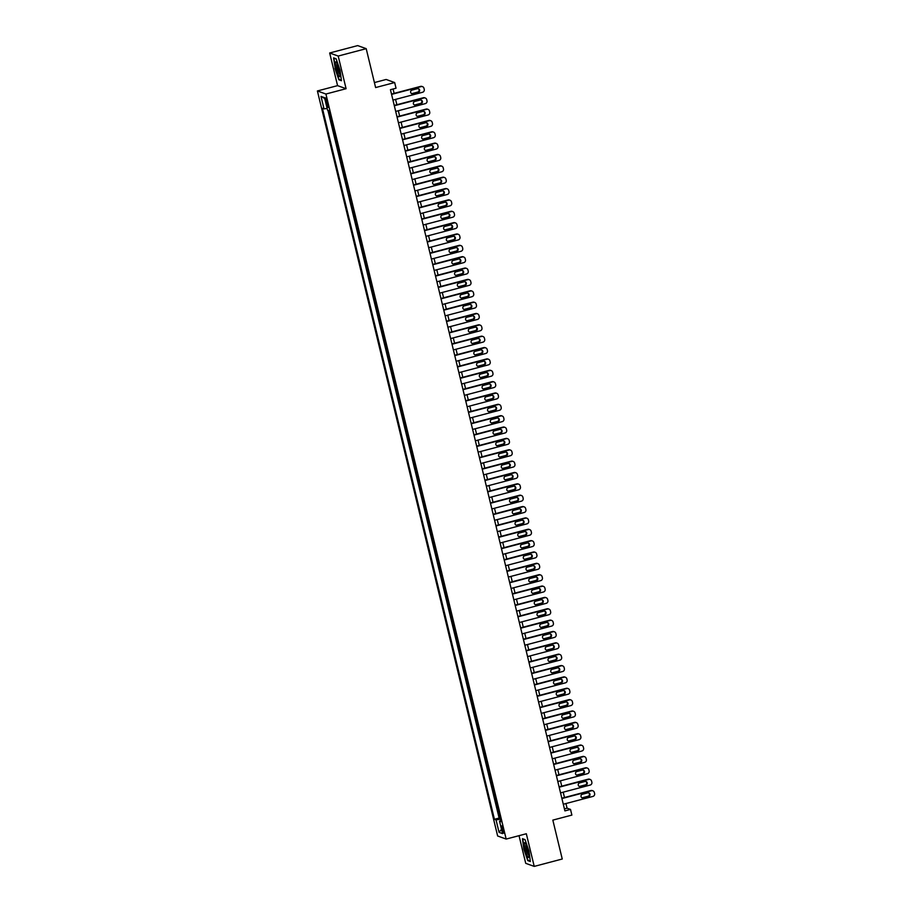 <?xml version="1.0" encoding="UTF-8"?>
<svg xmlns="http://www.w3.org/2000/svg" width="912" height="912" viewBox="0 0 912 912"><rect width="100%" height="100%" fill="white"/><g stroke="black" fill="none" stroke-linecap="round" stroke-linejoin="round"><path stroke-width="1.37" d="M503.39 829.772A3.762 0.65 -104.8 0 0 501.691 825.873A3.762 0.65 -104.8 0 0 501.919 829.247A3.762 0.65 -104.8 0 0 503.618 833.146A3.762 0.65 -104.8 0 0 503.39 829.772M519.031 835.677L525.722 863.333L534.227 866.4L562.248 859.013L552.832 820.116L571.881 815.089L570.513 809.411L567.059 808.169L565.942 803.54M317.399 90.961L497.644 835.996L506.16 839.063L325.915 94.027L317.399 90.961L337.577 85.637L346.093 88.703L338.192 56.054L329.677 52.987L337.577 85.637M329.677 52.987L357.686 45.6L366.202 48.667L375.619 87.563L394.668 82.547L386.152 79.469L374.41 82.57M338.192 56.054L366.202 48.667M328.673 110.569L329.95 114.068M331.113 118.879L332.698 125.423M333.86 130.234L335.445 136.777M336.608 141.599L338.192 148.132M339.355 152.954L340.94 159.497M342.103 164.308L343.687 170.852M344.85 175.663L346.435 182.206M347.597 187.028L349.182 193.561M350.345 198.383L351.929 204.926M353.092 209.737L354.677 216.281M355.84 221.092L357.424 227.635M358.587 232.457L360.172 238.99M361.334 243.812L362.919 250.355M364.082 255.166L365.666 261.71M366.829 266.521L368.414 273.064M369.577 277.886L371.161 284.43M372.324 289.241L373.909 295.784M375.071 300.595L376.656 307.139M377.819 311.95L379.403 318.493M380.566 323.315L382.151 329.859M383.314 334.67L384.898 341.213M386.061 346.024L387.646 352.568M388.808 357.379L390.393 363.922M391.556 368.744L393.14 375.288M394.303 380.099L395.888 386.642M397.051 391.453L398.635 397.997M399.798 402.808L401.383 409.351M402.545 414.173L404.13 420.717M405.293 425.528L406.877 432.071M408.04 436.882L409.625 443.426M410.788 448.237L412.372 454.78M413.535 459.602L415.12 466.146M416.282 470.957L417.867 477.5M419.03 482.311L420.614 488.855M421.777 493.666L423.362 500.209M424.536 505.031L426.109 511.575M427.283 516.386L428.857 522.929M430.031 527.74L431.604 534.284M432.778 539.095L434.351 545.638M435.526 550.46L437.099 557.004M438.273 561.815L439.846 568.358M441.02 573.169L442.594 579.713M443.768 584.535L445.341 591.067M446.515 595.889L448.1 602.433M449.263 607.244L450.847 613.787M452.01 618.598L453.595 625.142M454.757 629.964L456.342 636.496M457.505 641.318L459.089 647.862M460.252 652.673L461.837 659.216M463 664.027L464.584 670.571M465.747 675.393L467.332 681.925M468.494 686.747L470.079 693.291M471.242 698.102L472.826 704.645M473.989 709.456L475.574 716M476.737 720.822L478.321 727.354M479.484 732.176L481.069 738.72M482.231 743.531L483.816 750.074M484.979 754.885L486.563 761.429M487.726 766.251L489.311 772.783M490.474 777.605L492.058 784.149M493.221 788.96L494.806 795.503M495.968 800.314L497.553 806.858M394.668 82.547L396.036 88.225L390.439 89.695L564.904 810.893L570.513 809.411M325.789 101.129L326.393 103.637A3.648 0.627 -104.8 0 0 328.035 107.411A3.648 0.627 -104.8 0 0 327.818 104.15L327.214 101.654A3.648 0.627 -104.8 0 0 325.573 97.869A3.648 0.627 -104.8 0 0 325.789 101.129L326.998 100.81M500.87 820.561L499.537 821.131L501.144 821.712L329.141 110.74L327.533 110.158L324.512 97.664L321.013 96.41L324.034 108.904L322.426 108.323L494.429 819.284L496.037 819.865L500.528 819.158M499.537 821.131L502.558 833.625L499.058 832.36L496.037 819.865M327.91 110.295L499.126 818.041L500.3 818.224M498.716 811.68L499.901 818.326M346.093 88.703L325.915 94.027M534.227 866.4L526.327 833.75L506.16 839.063M564.482 797.521L563.194 792.175M561.735 786.167L560.447 780.82M558.988 774.801L557.699 769.466M556.24 763.447L554.952 758.1M553.493 752.092L552.205 746.746M550.745 740.726L549.457 735.391M547.998 729.372L546.71 724.037M545.251 718.018L543.962 712.671M542.503 706.663L541.204 701.317M539.756 695.297L538.456 689.962M537.008 683.943L535.709 678.608M534.261 672.589L532.961 667.242M531.514 661.234L530.214 655.888M528.766 649.868L527.467 644.533M526.019 638.514L524.719 633.179M523.271 627.16L521.972 621.813M520.524 615.805L519.224 610.459M517.777 604.439L516.477 599.104M515.029 593.085L513.73 587.75M512.282 581.731L510.982 576.384M509.534 570.376L508.235 565.03M506.787 559.01L505.487 553.675M504.04 547.656L502.74 542.321M501.292 536.302L499.993 530.955M498.545 524.947L497.245 519.601M495.797 513.581L494.498 508.246M493.039 502.227L491.75 496.892M490.291 490.873L489.003 485.526M487.544 479.518L486.256 474.172M484.796 468.152L483.508 462.817M482.049 456.798L480.761 451.463M479.302 445.444L478.013 440.097M476.554 434.089L475.266 428.743M473.807 422.723L472.519 417.388M471.059 411.369L469.771 406.034M468.312 400.015L467.024 394.668M465.565 388.66L464.276 383.314M462.817 377.294L461.529 371.959M460.07 365.94L458.782 360.605M457.322 354.586L456.034 349.239M454.575 343.231L453.287 337.885M451.828 331.865L450.539 326.53M449.08 320.511L447.792 315.176M446.333 309.157L445.045 303.81M443.585 297.802L442.297 292.456M440.838 286.436L439.55 281.101M438.091 275.082L436.802 269.747M435.343 263.728L434.055 258.381M432.596 252.373L431.308 247.027M429.848 241.007L428.56 235.672M427.101 229.653L425.813 224.306M424.354 218.299L423.065 212.952M421.606 206.933L420.318 201.598M418.859 195.578L417.571 190.243M416.111 184.224L414.823 178.877M413.364 172.87L412.076 167.523M410.617 161.504L409.328 156.169M407.869 150.149L406.581 144.814M405.122 138.795L403.834 133.448M402.374 127.441L401.075 122.094M399.627 116.075L398.327 110.74M396.88 104.72L395.58 99.385M394.132 93.366L393.072 89M564.414 808.864L567.059 808.169M327.112 108.414L324.034 108.904M499.126 818.041L494.429 819.284M324.718 98.507L321.013 96.41M499.058 832.36L501.509 829.293M334.943 68.366L338.876 79.789L341.441 80.712L340.062 70.213L336.129 58.79L333.575 57.866L335.24 68.286M530.339 861.521L528.971 851.021L525.038 839.599L522.473 838.675L523.841 849.175L527.774 860.597L530.339 861.521M339.595 79.595L338.876 79.789M528.493 860.404L527.774 860.597M391.567 94.403L421.173 86.594A2.348 2.303 109.8 0 1 423.966 88.27L424.24 89.41A2.348 2.303 109.8 0 1 422.552 92.272L392.947 100.081M422.53 86.651L421.948 86.446A2.348 2.303 -70.2 0 0 420.603 86.389L391.487 94.061M417.388 88.681A1.881 1.847 -70.2 0 1 419.68 90.573A1.881 1.847 -70.2 0 1 418.266 92.306L412.897 93.731A1.881 1.847 -70.2 0 1 410.605 91.838A1.881 1.847 -70.2 0 1 412.007 90.094L417.388 88.681M418.175 88.646A1.881 1.847 -70.2 0 1 417.696 92.101L412.315 93.526A1.881 1.847 -70.2 0 1 411.54 93.56M339.218 69.768A7.649 1.322 -104.8 0 0 336.254 62.084A7.649 1.322 -104.8 0 0 336.232 68.685A7.649 1.322 -104.8 0 0 339.971 76.175A7.649 1.322 -104.8 0 0 339.218 69.768M337.121 63.498A5.791 1.003 -104.8 0 0 337.611 68.548A5.791 1.003 -104.8 0 0 340.028 74.51M341.373 80.233L339.059 79.401L335.24 68.332L333.917 58.163L336.197 58.984M525.825 843.919A7.649 1.322 -104.8 0 0 525.152 842.893A7.649 1.322 -104.8 0 0 524.605 846.963A7.649 1.322 -104.8 0 0 527.421 856.163A7.649 1.322 -104.8 0 0 528.869 856.984A7.649 1.322 -104.8 0 0 528.208 850.942A7.649 1.322 -104.8 0 0 525.825 843.919M526.019 844.307A5.791 1.003 -104.8 0 0 526.372 848.73A5.791 1.003 -104.8 0 0 528.253 854.407A5.791 1.003 -104.8 0 0 528.926 855.331M530.271 861.053L527.957 860.21L524.138 849.152L522.815 838.972L525.095 839.804M394.315 105.758L423.92 97.949A2.348 2.303 109.8 0 1 426.713 99.625L426.987 100.765A2.348 2.303 109.8 0 1 425.3 103.626L395.694 111.435M425.277 98.006L424.696 97.801A2.348 2.303 -70.2 0 0 423.35 97.744L394.235 105.416M420.136 100.035A1.881 1.847 -70.2 0 1 422.427 101.927A1.881 1.847 -70.2 0 1 421.013 103.672L415.644 105.085A1.881 1.847 -70.2 0 1 413.353 103.193A1.881 1.847 -70.2 0 1 414.766 101.449L420.136 100.035M420.922 100.001A1.881 1.847 -70.2 0 1 420.443 103.466L415.063 104.88A1.881 1.847 -70.2 0 1 414.287 104.914M397.062 117.112L426.679 109.303A2.348 2.303 109.8 0 1 429.461 110.99L429.734 112.119A2.348 2.303 109.8 0 1 428.047 114.98L398.441 122.789M428.024 109.36L427.443 109.155A2.348 2.303 -70.2 0 0 426.098 109.098L396.982 116.782M422.883 111.389A1.881 1.847 -70.2 0 1 425.174 113.293A1.881 1.847 -70.2 0 1 423.761 115.026L418.391 116.44A1.881 1.847 -70.2 0 1 416.1 114.547A1.881 1.847 -70.2 0 1 417.514 112.814L422.883 111.389M423.67 111.355A1.881 1.847 -70.2 0 1 423.191 114.821L417.81 116.234A1.881 1.847 -70.2 0 1 417.035 116.269M399.809 128.467L429.427 120.658A2.348 2.303 109.8 0 1 432.208 122.345L432.482 123.485A2.348 2.303 109.8 0 1 430.795 126.346L401.189 134.155M430.772 120.726L430.19 120.509A2.348 2.303 -70.2 0 0 428.845 120.452L399.73 128.136M425.63 122.744A1.881 1.847 -70.2 0 1 427.922 124.648A1.881 1.847 -70.2 0 1 426.508 126.38L421.139 127.805A1.881 1.847 -70.2 0 1 418.847 125.902A1.881 1.847 -70.2 0 1 420.261 124.169L425.63 122.744M426.417 122.721A1.881 1.847 -70.2 0 1 425.938 126.175L420.557 127.6A1.881 1.847 -70.2 0 1 419.782 127.623M402.557 139.832L432.174 132.023A2.348 2.303 109.8 0 1 434.956 133.699L435.229 134.839A2.348 2.303 109.8 0 1 433.542 137.701L403.936 145.51M433.519 132.08L432.938 131.875A2.348 2.303 -70.2 0 0 431.593 131.818L402.477 139.49M428.378 134.11A1.881 1.847 -70.2 0 1 430.669 136.002A1.881 1.847 -70.2 0 1 429.267 137.746L423.886 139.16A1.881 1.847 -70.2 0 1 421.595 137.267A1.881 1.847 -70.2 0 1 423.008 135.523L428.378 134.11M429.164 134.075A1.881 1.847 -70.2 0 1 428.686 137.53L423.305 138.955A1.881 1.847 -70.2 0 1 422.53 138.989M405.304 151.187L434.921 143.378A2.348 2.303 109.8 0 1 437.703 145.054L437.977 146.194A2.348 2.303 109.8 0 1 436.289 149.055L406.684 156.864M436.267 143.435L435.685 143.23A2.348 2.303 -70.2 0 0 434.34 143.173L405.224 150.845M431.125 145.464A1.881 1.847 -70.2 0 1 433.417 147.356A1.881 1.847 -70.2 0 1 432.014 149.101L426.634 150.514A1.881 1.847 -70.2 0 1 424.342 148.622A1.881 1.847 -70.2 0 1 425.756 146.878L431.125 145.464M431.912 145.43A1.881 1.847 -70.2 0 1 431.433 148.895L426.052 150.309A1.881 1.847 -70.2 0 1 425.277 150.343M408.052 162.541L437.669 154.732A2.348 2.303 109.8 0 1 440.45 156.419L440.724 157.548A2.348 2.303 109.8 0 1 439.037 160.409L409.431 168.218M439.014 154.789L438.433 154.584A2.348 2.303 -70.2 0 0 437.087 154.527L407.972 162.211M433.873 156.818A1.881 1.847 -70.2 0 1 436.164 158.722A1.881 1.847 -70.2 0 1 434.762 160.455L429.381 161.869A1.881 1.847 -70.2 0 1 427.09 159.976A1.881 1.847 -70.2 0 1 428.503 158.243L433.873 156.818M434.659 156.784A1.881 1.847 -70.2 0 1 434.18 160.25L428.8 161.663A1.881 1.847 -70.2 0 1 428.024 161.698M410.799 173.896L440.416 166.087A2.348 2.303 109.8 0 1 443.198 167.774L443.471 168.914A2.348 2.303 109.8 0 1 441.784 171.775L412.178 179.584M441.761 166.155L441.18 165.938A2.348 2.303 -70.2 0 0 439.835 165.881L410.719 173.565M436.62 168.173A1.881 1.847 -70.2 0 1 438.911 170.077A1.881 1.847 -70.2 0 1 437.509 171.809L432.128 173.234A1.881 1.847 -70.2 0 1 429.848 171.331A1.881 1.847 -70.2 0 1 431.251 169.598L436.62 168.173M437.407 168.15A1.881 1.847 -70.2 0 1 436.928 171.604L431.547 173.029A1.881 1.847 -70.2 0 1 430.772 173.052M413.546 185.261L443.164 177.452A2.348 2.303 109.8 0 1 445.945 179.128L446.23 180.268A2.348 2.303 109.8 0 1 444.532 183.13L414.926 190.939M444.509 177.509L443.927 177.304A2.348 2.303 -70.2 0 0 442.582 177.247L413.467 184.919M439.367 179.539A1.881 1.847 -70.2 0 1 441.659 181.431A1.881 1.847 -70.2 0 1 440.257 183.175L434.876 184.589A1.881 1.847 -70.2 0 1 432.596 182.696A1.881 1.847 -70.2 0 1 433.998 180.952L439.367 179.539M440.154 179.504A1.881 1.847 -70.2 0 1 439.675 182.959L434.294 184.384A1.881 1.847 -70.2 0 1 433.519 184.418M416.294 196.616L445.911 188.807A2.348 2.303 109.8 0 1 448.693 190.483L448.978 191.623A2.348 2.303 109.8 0 1 447.279 194.484L417.673 202.293M447.256 188.864L446.675 188.659A2.348 2.303 -70.2 0 0 445.33 188.602L416.214 196.274M442.115 190.893A1.881 1.847 -70.2 0 1 444.406 192.785A1.881 1.847 -70.2 0 1 443.004 194.53L437.623 195.943A1.881 1.847 -70.2 0 1 435.343 194.051A1.881 1.847 -70.2 0 1 436.745 192.307L442.115 190.893M442.901 190.859A1.881 1.847 -70.2 0 1 442.423 194.324L437.042 195.738A1.881 1.847 -70.2 0 1 436.267 195.772M419.041 207.97L448.658 200.161A2.348 2.303 109.8 0 1 451.44 201.848L451.725 202.977A2.348 2.303 109.8 0 1 450.026 205.838L420.421 213.647M450.004 200.218L449.422 200.013A2.348 2.303 -70.2 0 0 448.077 199.956L418.961 207.64M444.862 202.247A1.881 1.847 -70.2 0 1 447.154 204.151A1.881 1.847 -70.2 0 1 445.751 205.884L440.371 207.298A1.881 1.847 -70.2 0 1 438.091 205.405A1.881 1.847 -70.2 0 1 439.493 203.672L444.862 202.247M445.649 202.213A1.881 1.847 -70.2 0 1 445.17 205.679L439.789 207.092A1.881 1.847 -70.2 0 1 439.014 207.127M421.8 219.325L451.406 211.527A2.348 2.303 109.8 0 1 454.187 213.203L454.472 214.343A2.348 2.303 109.8 0 1 452.774 217.204L423.168 225.013M452.751 211.584L452.17 211.367A2.348 2.303 -70.2 0 0 450.824 211.31L421.709 218.994M447.621 213.613A1.881 1.847 -70.2 0 1 449.901 215.506A1.881 1.847 -70.2 0 1 448.499 217.238L443.118 218.663A1.881 1.847 -70.2 0 1 440.838 216.76A1.881 1.847 -70.2 0 1 442.24 215.027L447.621 213.613M448.396 213.579A1.881 1.847 -70.2 0 1 447.917 217.033L442.537 218.458A1.881 1.847 -70.2 0 1 441.761 218.481M424.547 230.69L454.153 222.881A2.348 2.303 109.8 0 1 456.935 224.557L457.22 225.697A2.348 2.303 109.8 0 1 455.521 228.559L425.915 236.368M455.498 222.938L454.917 222.733A2.348 2.303 -70.2 0 0 453.572 222.676L424.456 230.348M450.368 224.968A1.881 1.847 -70.2 0 1 452.648 226.86A1.881 1.847 -70.2 0 1 451.246 228.604L445.865 230.018A1.881 1.847 -70.2 0 1 443.585 228.125A1.881 1.847 -70.2 0 1 444.988 226.381L450.368 224.968M451.144 224.933A1.881 1.847 -70.2 0 1 450.665 228.388L445.284 229.813A1.881 1.847 -70.2 0 1 444.509 229.847M427.295 242.045L456.901 234.236A2.348 2.303 109.8 0 1 459.694 235.912L459.967 237.052A2.348 2.303 109.8 0 1 458.269 239.913L428.663 247.722M458.246 234.293L457.664 234.088A2.348 2.303 -70.2 0 0 456.319 234.031L427.204 241.703M453.116 236.322A1.881 1.847 -70.2 0 1 455.396 238.214A1.881 1.847 -70.2 0 1 453.994 239.959L448.613 241.372A1.881 1.847 -70.2 0 1 446.333 239.48A1.881 1.847 -70.2 0 1 447.735 237.736L453.116 236.322M453.891 236.288A1.881 1.847 -70.2 0 1 453.412 239.753L448.031 241.167A1.881 1.847 -70.2 0 1 447.256 241.201M430.042 253.399L459.648 245.59A2.348 2.303 109.8 0 1 462.441 247.277L462.715 248.406A2.348 2.303 109.8 0 1 461.016 251.267L431.41 259.076M460.993 245.647L460.412 245.442A2.348 2.303 -70.2 0 0 459.067 245.385L429.951 253.069M455.863 247.676A1.881 1.847 -70.2 0 1 458.143 249.58A1.881 1.847 -70.2 0 1 456.741 251.313L451.36 252.727A1.881 1.847 -70.2 0 1 449.08 250.834A1.881 1.847 -70.2 0 1 450.482 249.101L455.863 247.676M456.638 247.642A1.881 1.847 -70.2 0 1 456.16 251.108L450.779 252.521A1.881 1.847 -70.2 0 1 450.004 252.556M432.79 264.754L462.395 256.956A2.348 2.303 109.8 0 1 465.188 258.632L465.462 259.772A2.348 2.303 109.8 0 1 463.763 262.633L434.158 270.442M463.741 257.013L463.159 256.796A2.348 2.303 -70.2 0 0 461.814 256.739L432.698 264.423M458.611 259.042A1.881 1.847 -70.2 0 1 460.891 260.935A1.881 1.847 -70.2 0 1 459.488 262.667L454.108 264.092A1.881 1.847 -70.2 0 1 451.828 262.189A1.881 1.847 -70.2 0 1 453.23 260.456L458.611 259.042M459.386 259.008A1.881 1.847 -70.2 0 1 458.907 262.462L453.526 263.887A1.881 1.847 -70.2 0 1 452.751 263.91M435.537 276.119L465.143 268.31A2.348 2.303 109.8 0 1 467.936 269.986L468.209 271.126A2.348 2.303 109.8 0 1 466.511 273.988L436.905 281.797M466.488 268.367L465.907 268.162A2.348 2.303 -70.2 0 0 464.561 268.105L435.446 275.777M461.358 270.397A1.881 1.847 -70.2 0 1 463.638 272.289A1.881 1.847 -70.2 0 1 462.236 274.033L456.855 275.447A1.881 1.847 -70.2 0 1 454.575 273.554A1.881 1.847 -70.2 0 1 455.977 271.81L461.358 270.397M462.133 270.362A1.881 1.847 -70.2 0 1 461.654 273.817L456.274 275.242A1.881 1.847 -70.2 0 1 455.498 275.276M438.284 287.474L467.89 279.665A2.348 2.303 109.8 0 1 470.683 281.341L470.957 282.481A2.348 2.303 109.8 0 1 469.258 285.342L439.652 293.151M469.235 279.722L468.665 279.517A2.348 2.303 -70.2 0 0 467.309 279.46L438.193 287.132M464.105 281.751A1.881 1.847 -70.2 0 1 466.385 283.643A1.881 1.847 -70.2 0 1 464.983 285.388L459.602 286.801A1.881 1.847 -70.2 0 1 457.322 284.909A1.881 1.847 -70.2 0 1 458.725 283.165L464.105 281.751M464.881 281.717A1.881 1.847 -70.2 0 1 464.402 285.182L459.021 286.596A1.881 1.847 -70.2 0 1 458.246 286.63M441.032 298.828L470.638 291.019A2.348 2.303 109.8 0 1 473.431 292.706L473.704 293.835A2.348 2.303 109.8 0 1 472.006 296.696L442.4 304.505M471.983 291.076L471.413 290.871A2.348 2.303 -70.2 0 0 470.056 290.814L440.941 298.498M466.853 293.105A1.881 1.847 -70.2 0 1 469.133 295.009A1.881 1.847 -70.2 0 1 467.731 296.742L462.35 298.167A1.881 1.847 -70.2 0 1 460.07 296.263A1.881 1.847 -70.2 0 1 461.472 294.53L466.853 293.105M467.628 293.071A1.881 1.847 -70.2 0 1 467.149 296.537L461.768 297.95A1.881 1.847 -70.2 0 1 460.993 297.985M443.779 310.183L473.385 302.385A2.348 2.303 109.8 0 1 476.178 304.061L476.452 305.201A2.348 2.303 109.8 0 1 474.753 308.062L445.147 315.871M474.73 302.442L474.16 302.225A2.348 2.303 -70.2 0 0 472.804 302.168L443.699 309.852M469.6 304.471A1.881 1.847 -70.2 0 1 471.88 306.364A1.881 1.847 -70.2 0 1 470.478 308.096L465.097 309.521A1.881 1.847 -70.2 0 1 462.817 307.618A1.881 1.847 -70.2 0 1 464.219 305.885L469.6 304.471M470.375 304.437A1.881 1.847 -70.2 0 1 469.897 307.891L464.527 309.316A1.881 1.847 -70.2 0 1 463.741 309.339M446.527 321.548L476.132 313.739A2.348 2.303 109.8 0 1 478.925 315.415L479.199 316.555A2.348 2.303 109.8 0 1 477.5 319.417L447.895 327.226M477.478 313.796L476.908 313.591A2.348 2.303 -70.2 0 0 475.551 313.534L446.447 321.206M472.348 315.826A1.881 1.847 -70.2 0 1 474.628 317.718A1.881 1.847 -70.2 0 1 473.225 319.462L467.845 320.876A1.881 1.847 -70.2 0 1 465.565 318.983A1.881 1.847 -70.2 0 1 466.967 317.239L472.348 315.826M473.123 315.791A1.881 1.847 -70.2 0 1 472.644 319.246L467.275 320.671A1.881 1.847 -70.2 0 1 466.488 320.705M449.274 332.903L478.88 325.094A2.348 2.303 109.8 0 1 481.673 326.77L481.946 327.91A2.348 2.303 109.8 0 1 480.248 330.771L450.642 338.58M480.225 325.151L479.655 324.946A2.348 2.303 -70.2 0 0 478.298 324.889L449.194 332.561M475.095 327.18A1.881 1.847 -70.2 0 1 477.375 329.072A1.881 1.847 -70.2 0 1 475.973 330.817L470.592 332.23A1.881 1.847 -70.2 0 1 468.312 330.338A1.881 1.847 -70.2 0 1 469.714 328.594L475.095 327.18M475.87 327.146A1.881 1.847 -70.2 0 1 475.391 330.611L470.022 332.025A1.881 1.847 -70.2 0 1 469.235 332.059M452.021 344.257L481.627 336.448A2.348 2.303 109.8 0 1 484.42 338.135L484.694 339.264A2.348 2.303 109.8 0 1 482.995 342.125L453.389 349.934M482.972 336.505L482.402 336.3A2.348 2.303 -70.2 0 0 481.046 336.243L451.942 343.927M477.842 338.534A1.881 1.847 -70.2 0 1 480.122 340.438A1.881 1.847 -70.2 0 1 478.72 342.171L473.339 343.596A1.881 1.847 -70.2 0 1 471.059 341.692A1.881 1.847 -70.2 0 1 472.462 339.959L477.842 338.534M478.618 338.5A1.881 1.847 -70.2 0 1 478.139 341.966L472.769 343.379A1.881 1.847 -70.2 0 1 471.983 343.414M454.769 355.623L484.375 347.814A2.348 2.303 109.8 0 1 487.168 349.49L487.441 350.63A2.348 2.303 109.8 0 1 485.743 353.491L456.137 361.3M485.72 347.871L485.15 347.654A2.348 2.303 -70.2 0 0 483.793 347.597L454.689 355.281M480.59 349.9A1.881 1.847 -70.2 0 1 482.87 351.793A1.881 1.847 -70.2 0 1 481.468 353.525L476.087 354.95A1.881 1.847 -70.2 0 1 473.807 353.047A1.881 1.847 -70.2 0 1 475.209 351.314L480.59 349.9M481.365 349.866A1.881 1.847 -70.2 0 1 480.886 353.32L475.517 354.745A1.881 1.847 -70.2 0 1 474.73 354.768M457.516 366.977L487.122 359.168A2.348 2.303 109.8 0 1 489.915 360.844L490.189 361.984A2.348 2.303 109.8 0 1 488.49 364.846L458.884 372.655M488.467 359.225L487.897 359.02A2.348 2.303 -70.2 0 0 486.541 358.963L457.436 366.635M483.337 361.255A1.881 1.847 -70.2 0 1 485.617 363.147A1.881 1.847 -70.2 0 1 484.215 364.891L478.834 366.305A1.881 1.847 -70.2 0 1 476.554 364.412A1.881 1.847 -70.2 0 1 477.956 362.668L483.337 361.255M484.112 361.22A1.881 1.847 -70.2 0 1 483.634 364.675L478.264 366.1A1.881 1.847 -70.2 0 1 477.478 366.134M460.264 378.332L489.869 370.523A2.348 2.303 109.8 0 1 492.662 372.21L492.936 373.339A2.348 2.303 109.8 0 1 491.237 376.2L461.632 384.009M491.215 370.58L490.645 370.375A2.348 2.303 -70.2 0 0 489.288 370.318L460.184 377.99M486.085 372.609A1.881 1.847 -70.2 0 1 488.365 374.501A1.881 1.847 -70.2 0 1 486.962 376.246L481.582 377.659A1.881 1.847 -70.2 0 1 479.302 375.767A1.881 1.847 -70.2 0 1 480.704 374.034L486.085 372.609M486.86 372.575A1.881 1.847 -70.2 0 1 486.381 376.04L481.012 377.454A1.881 1.847 -70.2 0 1 480.225 377.488M463.011 389.686L492.617 381.877A2.348 2.303 109.8 0 1 495.41 383.564L495.683 384.693A2.348 2.303 109.8 0 1 493.985 387.554L464.379 395.363M493.962 381.934L493.392 381.729A2.348 2.303 -70.2 0 0 492.047 381.672L462.931 389.356M488.832 383.963A1.881 1.847 -70.2 0 1 491.112 385.867A1.881 1.847 -70.2 0 1 489.71 387.6L484.329 389.025A1.881 1.847 -70.2 0 1 482.049 387.121A1.881 1.847 -70.2 0 1 483.451 385.388L488.832 383.963M489.607 383.929A1.881 1.847 -70.2 0 1 489.128 387.395L483.759 388.808A1.881 1.847 -70.2 0 1 482.972 388.843M465.758 401.052L495.364 393.243A2.348 2.303 109.8 0 1 498.157 394.919L498.431 396.059A2.348 2.303 109.8 0 1 496.744 398.92L467.126 406.729M496.709 393.3L496.139 393.083A2.348 2.303 -70.2 0 0 494.794 393.026L465.679 400.71M491.579 395.329A1.881 1.847 -70.2 0 1 493.859 397.222A1.881 1.847 -70.2 0 1 492.457 398.954L487.076 400.379A1.881 1.847 -70.2 0 1 484.796 398.476A1.881 1.847 -70.2 0 1 486.199 396.743L491.579 395.329M492.355 395.295A1.881 1.847 -70.2 0 1 491.876 398.749L486.506 400.174A1.881 1.847 -70.2 0 1 485.72 400.208M468.506 412.406L498.112 404.597A2.348 2.303 109.8 0 1 500.905 406.273L501.178 407.413A2.348 2.303 109.8 0 1 499.491 410.275L469.874 418.084M499.457 404.654L498.887 404.449A2.348 2.303 -70.2 0 0 497.542 404.392L468.426 412.064M494.327 406.684A1.881 1.847 -70.2 0 1 496.607 408.576A1.881 1.847 -70.2 0 1 495.205 410.32L489.824 411.734A1.881 1.847 -70.2 0 1 487.544 409.841A1.881 1.847 -70.2 0 1 488.946 408.097L494.327 406.684M495.102 406.649A1.881 1.847 -70.2 0 1 494.635 410.104L489.254 411.529A1.881 1.847 -70.2 0 1 488.467 411.563M471.253 423.761L500.859 415.952A2.348 2.303 109.8 0 1 503.652 417.639L503.926 418.768A2.348 2.303 109.8 0 1 502.238 421.629L472.621 429.438M502.204 416.009L501.634 415.804A2.348 2.303 -70.2 0 0 500.289 415.747L471.173 423.419M497.074 418.038A1.881 1.847 -70.2 0 1 499.354 419.93A1.881 1.847 -70.2 0 1 497.952 421.675L492.571 423.088A1.881 1.847 -70.2 0 1 490.291 421.196A1.881 1.847 -70.2 0 1 491.693 419.463L497.074 418.038M497.849 418.004A1.881 1.847 -70.2 0 1 497.382 421.469L492.001 422.883A1.881 1.847 -70.2 0 1 491.215 422.917M474.001 435.115L503.606 427.306A2.348 2.303 109.8 0 1 506.399 428.993L506.673 430.122A2.348 2.303 109.8 0 1 504.986 432.995L475.369 440.792M504.952 427.363L504.382 427.158A2.348 2.303 -70.2 0 0 503.036 427.101L473.921 434.785M499.822 429.392A1.881 1.847 -70.2 0 1 502.102 431.296A1.881 1.847 -70.2 0 1 500.699 433.029L495.319 434.454A1.881 1.847 -70.2 0 1 493.039 432.55A1.881 1.847 -70.2 0 1 494.441 430.817L499.822 429.392M500.597 429.358A1.881 1.847 -70.2 0 1 500.129 432.824L494.749 434.237A1.881 1.847 -70.2 0 1 493.962 434.272M476.748 446.481L506.354 438.672A2.348 2.303 109.8 0 1 509.147 440.348L509.42 441.488A2.348 2.303 109.8 0 1 507.733 444.349L478.116 452.158M507.699 438.729L507.129 438.524A2.348 2.303 -70.2 0 0 505.784 438.455L476.668 446.139M502.569 440.758A1.881 1.847 -70.2 0 1 504.849 442.651A1.881 1.847 -70.2 0 1 503.447 444.383L498.066 445.808A1.881 1.847 -70.2 0 1 495.786 443.905A1.881 1.847 -70.2 0 1 497.188 442.172L502.569 440.758M503.344 440.724A1.881 1.847 -70.2 0 1 502.877 444.178L497.496 445.603A1.881 1.847 -70.2 0 1 496.709 445.637M479.495 457.835L509.101 450.026A2.348 2.303 109.8 0 1 511.894 451.702L512.168 452.842A2.348 2.303 109.8 0 1 510.481 455.704L480.863 463.513M510.446 450.083L509.876 449.878A2.348 2.303 -70.2 0 0 508.531 449.821L479.416 457.493M505.316 452.113A1.881 1.847 -70.2 0 1 507.596 454.005A1.881 1.847 -70.2 0 1 506.194 455.749L500.813 457.163A1.881 1.847 -70.2 0 1 498.533 455.27A1.881 1.847 -70.2 0 1 499.936 453.526L505.316 452.113M506.092 452.078A1.881 1.847 -70.2 0 1 505.624 455.533L500.243 456.958A1.881 1.847 -70.2 0 1 499.457 456.992M482.243 469.19L511.849 461.381A2.348 2.303 109.8 0 1 514.642 463.068L514.915 464.197A2.348 2.303 109.8 0 1 513.228 467.058L483.611 474.867M513.194 461.438L512.624 461.233A2.348 2.303 -70.2 0 0 511.279 461.176L482.163 468.848M508.064 463.467A1.881 1.847 -70.2 0 1 510.344 465.359A1.881 1.847 -70.2 0 1 508.942 467.104L503.561 468.517A1.881 1.847 -70.2 0 1 501.281 466.625A1.881 1.847 -70.2 0 1 502.683 464.892L508.064 463.467M508.839 463.433A1.881 1.847 -70.2 0 1 508.372 466.898L502.991 468.312A1.881 1.847 -70.2 0 1 502.204 468.346M484.99 480.544L514.596 472.735A2.348 2.303 109.8 0 1 517.389 474.422L517.663 475.551A2.348 2.303 109.8 0 1 515.975 478.424L486.358 486.221M515.941 472.792L515.371 472.587A2.348 2.303 -70.2 0 0 514.026 472.53L484.91 480.214M510.811 474.821A1.881 1.847 -70.2 0 1 513.091 476.725A1.881 1.847 -70.2 0 1 511.689 478.458L506.308 479.883A1.881 1.847 -70.2 0 1 504.028 477.979A1.881 1.847 -70.2 0 1 505.43 476.246L510.811 474.821M511.586 474.799A1.881 1.847 -70.2 0 1 511.119 478.253L505.738 479.666A1.881 1.847 -70.2 0 1 504.952 479.701M487.738 491.91L517.343 484.101A2.348 2.303 109.8 0 1 520.136 485.777L520.41 486.917A2.348 2.303 109.8 0 1 518.723 489.778L489.106 497.587M518.689 484.158L518.119 483.953A2.348 2.303 -70.2 0 0 516.773 483.884L487.658 491.568M513.559 486.187A1.881 1.847 -70.2 0 1 515.839 488.08A1.881 1.847 -70.2 0 1 514.436 489.812L509.056 491.237A1.881 1.847 -70.2 0 1 506.776 489.345A1.881 1.847 -70.2 0 1 508.178 487.601L513.559 486.187M514.345 486.153A1.881 1.847 -70.2 0 1 513.866 489.607L508.486 491.032A1.881 1.847 -70.2 0 1 507.699 491.066M490.485 503.264L520.091 495.455A2.348 2.303 109.8 0 1 522.884 497.131L523.157 498.271A2.348 2.303 109.8 0 1 521.47 501.133L491.864 508.942M521.436 495.512L520.866 495.307A2.348 2.303 -70.2 0 0 519.521 495.25L490.405 502.922M516.306 497.542A1.881 1.847 -70.2 0 1 518.586 499.434A1.881 1.847 -70.2 0 1 517.184 501.178L511.803 502.592A1.881 1.847 -70.2 0 1 509.523 500.699A1.881 1.847 -70.2 0 1 510.925 498.955L516.306 497.542M517.093 497.507A1.881 1.847 -70.2 0 1 516.614 500.973L511.233 502.387A1.881 1.847 -70.2 0 1 510.446 502.421M493.232 514.619L522.838 506.81A2.348 2.303 109.8 0 1 525.631 508.497L525.905 509.626A2.348 2.303 109.8 0 1 524.218 512.487L494.612 520.296M524.183 506.867L523.613 506.662A2.348 2.303 -70.2 0 0 522.268 506.605L493.153 514.277M519.053 508.896A1.881 1.847 -70.2 0 1 521.333 510.788A1.881 1.847 -70.2 0 1 519.931 512.533L514.55 513.946A1.881 1.847 -70.2 0 1 512.27 512.054A1.881 1.847 -70.2 0 1 513.673 510.321L519.053 508.896M519.84 508.862A1.881 1.847 -70.2 0 1 519.361 512.327L513.98 513.741A1.881 1.847 -70.2 0 1 513.194 513.775M495.98 525.973L525.586 518.164A2.348 2.303 109.8 0 1 528.379 519.851L528.652 520.98A2.348 2.303 109.8 0 1 526.965 523.853L497.359 531.65M526.931 518.221L526.361 518.016A2.348 2.303 -70.2 0 0 525.016 517.959L495.9 525.643M521.801 520.25A1.881 1.847 -70.2 0 1 524.081 522.154A1.881 1.847 -70.2 0 1 522.679 523.887L517.298 525.312A1.881 1.847 -70.2 0 1 515.018 523.408A1.881 1.847 -70.2 0 1 516.42 521.675L521.801 520.25M522.587 520.228A1.881 1.847 -70.2 0 1 522.109 523.682L516.728 525.095A1.881 1.847 -70.2 0 1 515.941 525.13M498.727 537.339L528.333 529.53A2.348 2.303 109.8 0 1 531.126 531.206L531.4 532.346A2.348 2.303 109.8 0 1 529.712 535.207L500.107 543.016M529.678 529.587L529.108 529.382A2.348 2.303 -70.2 0 0 527.763 529.313L498.647 536.997M524.548 531.616A1.881 1.847 -70.2 0 1 526.828 533.509A1.881 1.847 -70.2 0 1 525.426 535.241L520.045 536.666A1.881 1.847 -70.2 0 1 517.765 534.774A1.881 1.847 -70.2 0 1 519.167 533.03L524.548 531.616M525.335 531.582A1.881 1.847 -70.2 0 1 524.856 535.036L519.475 536.461A1.881 1.847 -70.2 0 1 518.689 536.495M501.475 548.693L531.08 540.884A2.348 2.303 109.8 0 1 533.873 542.56L534.147 543.7A2.348 2.303 109.8 0 1 532.46 546.562L502.854 554.371M532.426 540.941L531.856 540.736A2.348 2.303 -70.2 0 0 530.51 540.679L501.395 548.351M527.296 542.971A1.881 1.847 -70.2 0 1 529.576 544.863A1.881 1.847 -70.2 0 1 528.173 546.607L522.793 548.021A1.881 1.847 -70.2 0 1 520.513 546.128A1.881 1.847 -70.2 0 1 521.915 544.384L527.296 542.971M528.082 542.936A1.881 1.847 -70.2 0 1 527.603 546.402L522.223 547.816A1.881 1.847 -70.2 0 1 521.436 547.85M504.222 560.048L533.828 552.239A2.348 2.303 109.8 0 1 536.621 553.926L536.894 555.055A2.348 2.303 109.8 0 1 535.207 557.916L505.601 565.725M535.173 552.296L534.603 552.091A2.348 2.303 -70.2 0 0 533.258 552.034L504.142 559.717M530.043 554.325A1.881 1.847 -70.2 0 1 532.323 556.229A1.881 1.847 -70.2 0 1 530.921 557.962L525.54 559.375A1.881 1.847 -70.2 0 1 523.26 557.483A1.881 1.847 -70.2 0 1 524.662 555.75L530.043 554.325M530.83 554.291A1.881 1.847 -70.2 0 1 530.351 557.756L524.97 559.17A1.881 1.847 -70.2 0 1 524.183 559.204M506.969 571.402L536.575 563.593A2.348 2.303 109.8 0 1 539.368 565.28L539.642 566.409A2.348 2.303 109.8 0 1 537.955 569.282L508.349 577.079M537.92 563.662L537.35 563.445A2.348 2.303 -70.2 0 0 536.005 563.388L506.89 571.072M532.79 565.679A1.881 1.847 -70.2 0 1 535.07 567.583A1.881 1.847 -70.2 0 1 533.668 569.316L528.287 570.741A1.881 1.847 -70.2 0 1 526.007 568.837A1.881 1.847 -70.2 0 1 527.41 567.104L532.79 565.679M533.577 565.657A1.881 1.847 -70.2 0 1 533.098 569.111L527.717 570.524A1.881 1.847 -70.2 0 1 526.931 570.559M509.717 582.768L539.323 574.959A2.348 2.303 109.8 0 1 542.116 576.635L542.389 577.775A2.348 2.303 109.8 0 1 540.702 580.636L511.096 588.445M540.668 575.016L540.098 574.811A2.348 2.303 -70.2 0 0 538.753 574.754L509.637 582.426M535.538 577.045A1.881 1.847 -70.2 0 1 537.818 578.938A1.881 1.847 -70.2 0 1 536.416 580.67L531.035 582.095A1.881 1.847 -70.2 0 1 528.755 580.203A1.881 1.847 -70.2 0 1 530.157 578.459L535.538 577.045M536.324 577.011A1.881 1.847 -70.2 0 1 535.846 580.465L530.465 581.89A1.881 1.847 -70.2 0 1 529.678 581.924M512.464 594.122L542.07 586.313A2.348 2.303 109.8 0 1 544.863 587.989L545.137 589.129A2.348 2.303 109.8 0 1 543.449 591.991L513.844 599.8M543.415 586.37L542.845 586.165A2.348 2.303 -70.2 0 0 541.5 586.108L512.384 593.78M538.285 588.4A1.881 1.847 -70.2 0 1 540.565 590.292A1.881 1.847 -70.2 0 1 539.163 592.036L533.782 593.45A1.881 1.847 -70.2 0 1 531.502 591.557A1.881 1.847 -70.2 0 1 532.904 589.813L538.285 588.4M539.072 588.365A1.881 1.847 -70.2 0 1 538.593 591.831L533.212 593.245A1.881 1.847 -70.2 0 1 532.426 593.279M515.212 605.477L544.817 597.668A2.348 2.303 109.8 0 1 547.61 599.355L547.884 600.484A2.348 2.303 109.8 0 1 546.197 603.345L516.591 611.154M546.174 597.725L545.593 597.52A2.348 2.303 -70.2 0 0 544.247 597.463L515.132 605.146M541.033 599.754A1.881 1.847 -70.2 0 1 543.313 601.658A1.881 1.847 -70.2 0 1 541.91 603.391L536.53 604.804A1.881 1.847 -70.2 0 1 534.25 602.912A1.881 1.847 -70.2 0 1 535.652 601.179L541.033 599.754M541.819 599.72A1.881 1.847 -70.2 0 1 541.34 603.185L535.96 604.599A1.881 1.847 -70.2 0 1 535.173 604.633M517.959 616.831L547.565 609.022A2.348 2.303 109.8 0 1 550.358 610.709L550.631 611.838A2.348 2.303 109.8 0 1 548.944 614.711L519.338 622.52M548.921 609.091L548.34 608.874A2.348 2.303 -70.2 0 0 546.995 608.817L517.879 616.501M543.78 611.108A1.881 1.847 -70.2 0 1 546.06 613.012A1.881 1.847 -70.2 0 1 544.658 614.745L539.288 616.17A1.881 1.847 -70.2 0 1 536.997 614.266A1.881 1.847 -70.2 0 1 538.399 612.533L543.78 611.108M544.567 611.086A1.881 1.847 -70.2 0 1 544.088 614.54L538.707 615.953A1.881 1.847 -70.2 0 1 537.932 615.988M520.706 628.197L550.312 620.388A2.348 2.303 109.8 0 1 553.105 622.064L553.379 623.204A2.348 2.303 109.8 0 1 551.692 626.065L522.086 633.874M551.669 620.445L551.087 620.24A2.348 2.303 -70.2 0 0 549.742 620.183L520.627 627.855M546.527 622.474A1.881 1.847 -70.2 0 1 548.807 624.367A1.881 1.847 -70.2 0 1 547.405 626.099L542.036 627.524A1.881 1.847 -70.2 0 1 539.744 625.632A1.881 1.847 -70.2 0 1 541.147 623.888L546.527 622.474M547.314 622.44A1.881 1.847 -70.2 0 1 546.835 625.894L541.454 627.319A1.881 1.847 -70.2 0 1 540.679 627.353M523.454 639.551L553.06 631.742A2.348 2.303 109.8 0 1 555.853 633.418L556.126 634.558A2.348 2.303 109.8 0 1 554.439 637.42L524.833 645.229M554.416 631.799L553.835 631.594A2.348 2.303 -70.2 0 0 552.49 631.537L523.374 639.209M549.275 633.829A1.881 1.847 -70.2 0 1 551.555 635.721A1.881 1.847 -70.2 0 1 550.153 637.465L544.783 638.879A1.881 1.847 -70.2 0 1 542.492 636.986A1.881 1.847 -70.2 0 1 543.894 635.242L549.275 633.829M550.061 633.794A1.881 1.847 -70.2 0 1 549.583 637.26L544.202 638.674A1.881 1.847 -70.2 0 1 543.427 638.708M526.201 650.906L555.807 643.097A2.348 2.303 109.8 0 1 558.6 644.784L558.874 645.913A2.348 2.303 109.8 0 1 557.186 648.774L527.581 656.583M557.164 643.154L556.582 642.949A2.348 2.303 -70.2 0 0 555.237 642.892L526.121 650.575M552.022 645.183A1.881 1.847 -70.2 0 1 554.302 647.087A1.881 1.847 -70.2 0 1 552.9 648.82L547.531 650.233A1.881 1.847 -70.2 0 1 545.239 648.341A1.881 1.847 -70.2 0 1 546.641 646.608L552.022 645.183M552.809 645.149A1.881 1.847 -70.2 0 1 552.33 648.614L546.949 650.028A1.881 1.847 -70.2 0 1 546.174 650.062M528.949 662.26L558.554 654.451A2.348 2.303 109.8 0 1 561.347 656.138L561.621 657.278A2.348 2.303 109.8 0 1 559.934 660.14L530.328 667.949M559.911 654.52L559.33 654.303A2.348 2.303 -70.2 0 0 557.984 654.246L528.869 661.93M554.77 656.537A1.881 1.847 -70.2 0 1 557.061 658.441A1.881 1.847 -70.2 0 1 555.647 660.174L550.278 661.599A1.881 1.847 -70.2 0 1 547.987 659.695A1.881 1.847 -70.2 0 1 549.389 657.962L554.77 656.537M555.556 656.515A1.881 1.847 -70.2 0 1 555.077 659.969L549.697 661.394A1.881 1.847 -70.2 0 1 548.921 661.417M531.696 673.626L561.302 665.817A2.348 2.303 109.8 0 1 564.095 667.493L564.368 668.633A2.348 2.303 109.8 0 1 562.681 671.494L533.075 679.303M562.658 665.874L562.077 665.669A2.348 2.303 -70.2 0 0 560.732 665.612L531.616 673.284M557.517 667.903A1.881 1.847 -70.2 0 1 559.808 669.796A1.881 1.847 -70.2 0 1 558.395 671.54L553.025 672.953A1.881 1.847 -70.2 0 1 550.734 671.061A1.881 1.847 -70.2 0 1 552.136 669.317L557.517 667.903M558.304 667.869A1.881 1.847 -70.2 0 1 557.825 671.323L552.444 672.748A1.881 1.847 -70.2 0 1 551.669 672.782M534.443 684.98L564.049 677.171A2.348 2.303 109.8 0 1 566.842 678.847L567.116 679.987A2.348 2.303 109.8 0 1 565.429 682.849L535.823 690.658M565.406 677.228L564.824 677.023A2.348 2.303 -70.2 0 0 563.479 676.966L534.364 684.638M560.264 679.258A1.881 1.847 -70.2 0 1 562.556 681.15A1.881 1.847 -70.2 0 1 561.142 682.894L555.773 684.308A1.881 1.847 -70.2 0 1 553.481 682.415A1.881 1.847 -70.2 0 1 554.895 680.671L560.264 679.258M561.051 679.223A1.881 1.847 -70.2 0 1 560.572 682.689L555.191 684.103A1.881 1.847 -70.2 0 1 554.416 684.137M537.191 696.335L566.808 688.526A2.348 2.303 109.8 0 1 569.59 690.213L569.863 691.342A2.348 2.303 109.8 0 1 568.176 694.203L538.57 702.012M568.153 688.583L567.572 688.378A2.348 2.303 -70.2 0 0 566.227 688.321L537.111 696.004M563.012 690.612A1.881 1.847 -70.2 0 1 565.303 692.516A1.881 1.847 -70.2 0 1 563.89 694.249L558.52 695.662A1.881 1.847 -70.2 0 1 556.229 693.77A1.881 1.847 -70.2 0 1 557.642 692.037L563.012 690.612M563.798 690.578A1.881 1.847 -70.2 0 1 563.32 694.043L557.939 695.457A1.881 1.847 -70.2 0 1 557.164 695.491M539.938 707.689L569.555 699.892A2.348 2.303 109.8 0 1 572.337 701.567L572.611 702.707A2.348 2.303 109.8 0 1 570.923 705.569L541.318 713.378M570.901 699.949L570.319 699.732A2.348 2.303 -70.2 0 0 568.974 699.675L539.858 707.359M565.759 701.966A1.881 1.847 -70.2 0 1 568.051 703.87A1.881 1.847 -70.2 0 1 566.637 705.603L561.268 707.028A1.881 1.847 -70.2 0 1 558.976 705.124A1.881 1.847 -70.2 0 1 560.39 703.391L565.759 701.966M566.546 701.944A1.881 1.847 -70.2 0 1 566.067 705.398L560.686 706.823A1.881 1.847 -70.2 0 1 559.911 706.846M542.686 719.055L572.303 711.246A2.348 2.303 109.8 0 1 575.084 712.922L575.358 714.062A2.348 2.303 109.8 0 1 573.671 716.923L544.065 724.732M573.648 711.303L573.067 711.098A2.348 2.303 -70.2 0 0 571.721 711.041L542.606 718.713M568.507 713.332A1.881 1.847 -70.2 0 1 570.798 715.225A1.881 1.847 -70.2 0 1 569.384 716.969L564.015 718.382A1.881 1.847 -70.2 0 1 561.724 716.49A1.881 1.847 -70.2 0 1 563.137 714.746L568.507 713.332M569.293 713.298A1.881 1.847 -70.2 0 1 568.814 716.752L563.434 718.177A1.881 1.847 -70.2 0 1 562.658 718.211M545.433 730.409L575.05 722.6A2.348 2.303 109.8 0 1 577.832 724.276L578.105 725.416A2.348 2.303 109.8 0 1 576.418 728.278L546.812 736.087M576.395 722.657L575.814 722.452A2.348 2.303 -70.2 0 0 574.469 722.395L545.353 730.067M571.254 724.687A1.881 1.847 -70.2 0 1 573.545 726.579A1.881 1.847 -70.2 0 1 572.143 728.323L566.762 729.737A1.881 1.847 -70.2 0 1 564.471 727.844A1.881 1.847 -70.2 0 1 565.885 726.1L571.254 724.687M572.041 724.652A1.881 1.847 -70.2 0 1 571.562 728.118L566.181 729.532A1.881 1.847 -70.2 0 1 565.406 729.566M548.18 741.764L577.798 733.955A2.348 2.303 109.8 0 1 580.579 735.642L580.853 736.771A2.348 2.303 109.8 0 1 579.166 739.632L549.56 747.441M579.143 734.012L578.561 733.807A2.348 2.303 -70.2 0 0 577.216 733.75L548.101 741.433M574.001 736.041A1.881 1.847 -70.2 0 1 576.293 737.945A1.881 1.847 -70.2 0 1 574.891 739.678L569.51 741.091A1.881 1.847 -70.2 0 1 567.218 739.199A1.881 1.847 -70.2 0 1 568.632 737.466L574.001 736.041M574.788 736.007A1.881 1.847 -70.2 0 1 574.309 739.472L568.928 740.886A1.881 1.847 -70.2 0 1 568.153 740.92M550.928 753.118L580.545 745.321A2.348 2.303 109.8 0 1 583.327 746.996L583.6 748.136A2.348 2.303 109.8 0 1 581.913 750.998L552.307 758.807M581.89 745.378L581.309 745.161A2.348 2.303 -70.2 0 0 579.964 745.104L550.848 752.788M576.749 747.407A1.881 1.847 -70.2 0 1 579.04 749.299A1.881 1.847 -70.2 0 1 577.638 751.032L572.257 752.457A1.881 1.847 -70.2 0 1 569.977 750.553A1.881 1.847 -70.2 0 1 571.379 748.82L576.749 747.407M577.535 747.373A1.881 1.847 -70.2 0 1 577.057 750.827L571.676 752.252A1.881 1.847 -70.2 0 1 570.901 752.275M553.675 764.484L583.292 756.675A2.348 2.303 109.8 0 1 586.074 758.351L586.359 759.491A2.348 2.303 109.8 0 1 584.66 762.352L555.055 770.161M584.638 756.732L584.056 756.527A2.348 2.303 -70.2 0 0 582.711 756.47L553.595 764.142M579.496 758.761A1.881 1.847 -70.2 0 1 581.788 760.654A1.881 1.847 -70.2 0 1 580.385 762.398L575.005 763.811A1.881 1.847 -70.2 0 1 572.725 761.919A1.881 1.847 -70.2 0 1 574.127 760.175L579.496 758.761M580.283 758.727A1.881 1.847 -70.2 0 1 579.804 762.181L574.423 763.606A1.881 1.847 -70.2 0 1 573.648 763.64M556.423 775.838L586.04 768.029A2.348 2.303 109.8 0 1 588.821 769.705L589.106 770.845A2.348 2.303 109.8 0 1 587.408 773.707L557.802 781.516M587.385 768.086L586.804 767.881A2.348 2.303 -70.2 0 0 585.458 767.824L556.343 775.496M582.244 770.116A1.881 1.847 -70.2 0 1 584.535 772.008A1.881 1.847 -70.2 0 1 583.133 773.752L577.752 775.166A1.881 1.847 -70.2 0 1 575.472 773.273A1.881 1.847 -70.2 0 1 576.874 771.529L582.244 770.116M583.03 770.081A1.881 1.847 -70.2 0 1 582.551 773.547L577.171 774.961A1.881 1.847 -70.2 0 1 576.395 774.995M559.17 787.193L588.787 779.384A2.348 2.303 109.8 0 1 591.569 781.071L591.854 782.2A2.348 2.303 109.8 0 1 590.155 785.061L560.549 792.87M590.132 779.441L589.551 779.236A2.348 2.303 -70.2 0 0 588.206 779.179L559.09 786.862M584.991 781.47A1.881 1.847 -70.2 0 1 587.282 783.374A1.881 1.847 -70.2 0 1 585.88 785.107L580.499 786.532A1.881 1.847 -70.2 0 1 578.219 784.628A1.881 1.847 -70.2 0 1 579.622 782.895L584.991 781.47M585.778 781.436A1.881 1.847 -70.2 0 1 585.299 784.901L579.918 786.315A1.881 1.847 -70.2 0 1 579.143 786.349M561.929 798.547L591.535 790.75A2.348 2.303 109.8 0 1 594.316 792.425L594.601 793.565A2.348 2.303 109.8 0 1 592.903 796.427L563.297 804.236M592.88 790.807L592.298 790.59A2.348 2.303 -70.2 0 0 590.953 790.533L561.838 798.217M587.75 792.836A1.881 1.847 -70.2 0 1 590.03 794.728A1.881 1.847 -70.2 0 1 588.628 796.461L583.247 797.886A1.881 1.847 -70.2 0 1 580.967 795.982A1.881 1.847 -70.2 0 1 582.369 794.249L587.75 792.836M588.525 792.802A1.881 1.847 -70.2 0 1 588.046 796.256L582.665 797.681A1.881 1.847 -70.2 0 1 581.89 797.704M327.613 103.307L326.393 103.637M420.603 86.389L421.173 86.594M418.266 92.306L417.696 92.101M412.897 93.731L412.315 93.526M423.35 97.744L423.92 97.949M421.013 103.672L420.443 103.466M415.644 105.085L415.063 104.88M426.098 109.098L426.679 109.303M423.761 115.026L423.191 114.821M418.391 116.44L417.81 116.234M428.845 120.452L429.427 120.658M426.508 126.38L425.938 126.175M421.139 127.805L420.557 127.6M431.593 131.818L432.174 132.023M429.267 137.746L428.686 137.53M423.886 139.16L423.305 138.955M434.34 143.173L434.921 143.378M432.014 149.101L431.433 148.895M426.634 150.514L426.052 150.309M437.087 154.527L437.669 154.732M434.762 160.455L434.18 160.25M429.381 161.869L428.8 161.663M439.835 165.881L440.416 166.087M437.509 171.809L436.928 171.604M432.128 173.234L431.547 173.029M442.582 177.247L443.164 177.452M440.257 183.175L439.675 182.959M434.876 184.589L434.294 184.384M445.33 188.602L445.911 188.807M443.004 194.53L442.423 194.324M437.623 195.943L437.042 195.738M448.077 199.956L448.658 200.161M445.751 205.884L445.17 205.679M440.371 207.298L439.789 207.092M450.824 211.31L451.406 211.527M448.499 217.238L447.917 217.033M443.118 218.663L442.537 218.458M453.572 222.676L454.153 222.881M451.246 228.604L450.665 228.388M445.865 230.018L445.284 229.813M456.319 234.031L456.901 234.236M453.994 239.959L453.412 239.753M448.613 241.372L448.031 241.167M459.067 245.385L459.648 245.59M456.741 251.313L456.16 251.108M451.36 252.727L450.779 252.521M461.814 256.739L462.395 256.956M459.488 262.667L458.907 262.462M454.108 264.092L453.526 263.887M464.561 268.105L465.143 268.31M462.236 274.033L461.654 273.817M456.855 275.447L456.274 275.242M467.309 279.46L467.89 279.665M464.983 285.388L464.402 285.182M459.602 286.801L459.021 286.596M470.056 290.814L470.638 291.019M467.731 296.742L467.149 296.537M462.35 298.167L461.768 297.95M472.804 302.168L473.385 302.385M470.478 308.096L469.897 307.891M465.097 309.521L464.527 309.316M475.551 313.534L476.132 313.739M473.225 319.462L472.644 319.246M467.845 320.876L467.275 320.671M478.298 324.889L478.88 325.094M475.973 330.817L475.391 330.611M470.592 332.23L470.022 332.025M481.046 336.243L481.627 336.448M478.72 342.171L478.139 341.966M473.339 343.596L472.769 343.379M483.793 347.597L484.375 347.814M481.468 353.525L480.886 353.32M476.087 354.95L475.517 354.745M486.541 358.963L487.122 359.168M484.215 364.891L483.634 364.675M478.834 366.305L478.264 366.1M489.288 370.318L489.869 370.523M486.962 376.246L486.381 376.04M481.582 377.659L481.012 377.454M492.047 381.672L492.617 381.877M489.71 387.6L489.128 387.395M484.329 389.025L483.759 388.808M494.794 393.026L495.364 393.243M492.457 398.954L491.876 398.749M487.076 400.379L486.506 400.174M497.542 404.392L498.112 404.597M495.205 410.32L494.635 410.104M489.824 411.734L489.254 411.529M500.289 415.747L500.859 415.952M497.952 421.675L497.382 421.469M492.571 423.088L492.001 422.883M503.036 427.101L503.606 427.306M500.699 433.029L500.129 432.824M495.319 434.454L494.749 434.237M505.784 438.455L506.354 438.672M503.447 444.383L502.877 444.178M498.066 445.808L497.496 445.603M508.531 449.821L509.101 450.026M506.194 455.749L505.624 455.533M500.813 457.163L500.243 456.958M511.279 461.176L511.849 461.381M508.942 467.104L508.372 466.898M503.561 468.517L502.991 468.312M514.026 472.53L514.596 472.735M511.689 478.458L511.119 478.253M506.308 479.883L505.738 479.666M516.773 483.884L517.343 484.101M514.436 489.812L513.866 489.607M509.056 491.237L508.486 491.032M519.521 495.25L520.091 495.455M517.184 501.178L516.614 500.973M511.803 502.592L511.233 502.387M522.268 506.605L522.838 506.81M519.931 512.533L519.361 512.327M514.55 513.946L513.98 513.741M525.016 517.959L525.586 518.164M522.679 523.887L522.109 523.682M517.298 525.312L516.728 525.095M527.763 529.313L528.333 529.53M525.426 535.241L524.856 535.036M520.045 536.666L519.475 536.461M530.51 540.679L531.08 540.884M528.173 546.607L527.603 546.402M522.793 548.021L522.223 547.816M533.258 552.034L533.828 552.239M530.921 557.962L530.351 557.756M525.54 559.375L524.97 559.17M536.005 563.388L536.575 563.593M533.668 569.316L533.098 569.111M528.287 570.741L527.717 570.524M538.753 574.754L539.323 574.959M536.416 580.67L535.846 580.465M531.035 582.095L530.465 581.89M541.5 586.108L542.07 586.313M539.163 592.036L538.593 591.831M533.782 593.45L533.212 593.245M544.247 597.463L544.817 597.668M541.91 603.391L541.34 603.185M536.53 604.804L535.96 604.599M546.995 608.817L547.565 609.022M544.658 614.745L544.088 614.54M539.288 616.17L538.707 615.953M549.742 620.183L550.312 620.388M547.405 626.099L546.835 625.894M542.036 627.524L541.454 627.319M552.49 631.537L553.06 631.742M550.153 637.465L549.583 637.26M544.783 638.879L544.202 638.674M555.237 642.892L555.807 643.097M552.9 648.82L552.33 648.614M547.531 650.233L546.949 650.028M557.984 654.246L558.554 654.451M555.647 660.174L555.077 659.969M550.278 661.599L549.697 661.394M560.732 665.612L561.302 665.817M558.395 671.54L557.825 671.323M553.025 672.953L552.444 672.748M563.479 676.966L564.049 677.171M561.142 682.894L560.572 682.689M555.773 684.308L555.191 684.103M566.227 688.321L566.808 688.526M563.89 694.249L563.32 694.043M558.52 695.662L557.939 695.457M568.974 699.675L569.555 699.892M566.637 705.603L566.067 705.398M561.268 707.028L560.686 706.823M571.721 711.041L572.303 711.246M569.384 716.969L568.814 716.752M564.015 718.382L563.434 718.177M574.469 722.395L575.05 722.6M572.143 728.323L571.562 728.118M566.762 729.737L566.181 729.532M577.216 733.75L577.798 733.955M574.891 739.678L574.309 739.472M569.51 741.091L568.928 740.886M579.964 745.104L580.545 745.321M577.638 751.032L577.057 750.827M572.257 752.457L571.676 752.252M582.711 756.47L583.292 756.675M580.385 762.398L579.804 762.181M575.005 763.811L574.423 763.606M585.458 767.824L586.04 768.029M583.133 773.752L582.551 773.547M577.752 775.166L577.171 774.961M588.206 779.179L588.787 779.384M585.88 785.107L585.299 784.901M580.499 786.532L579.918 786.315M590.953 790.533L591.535 790.75M588.628 796.461L588.046 796.256M583.247 797.886L582.665 797.681"/></g></svg>
